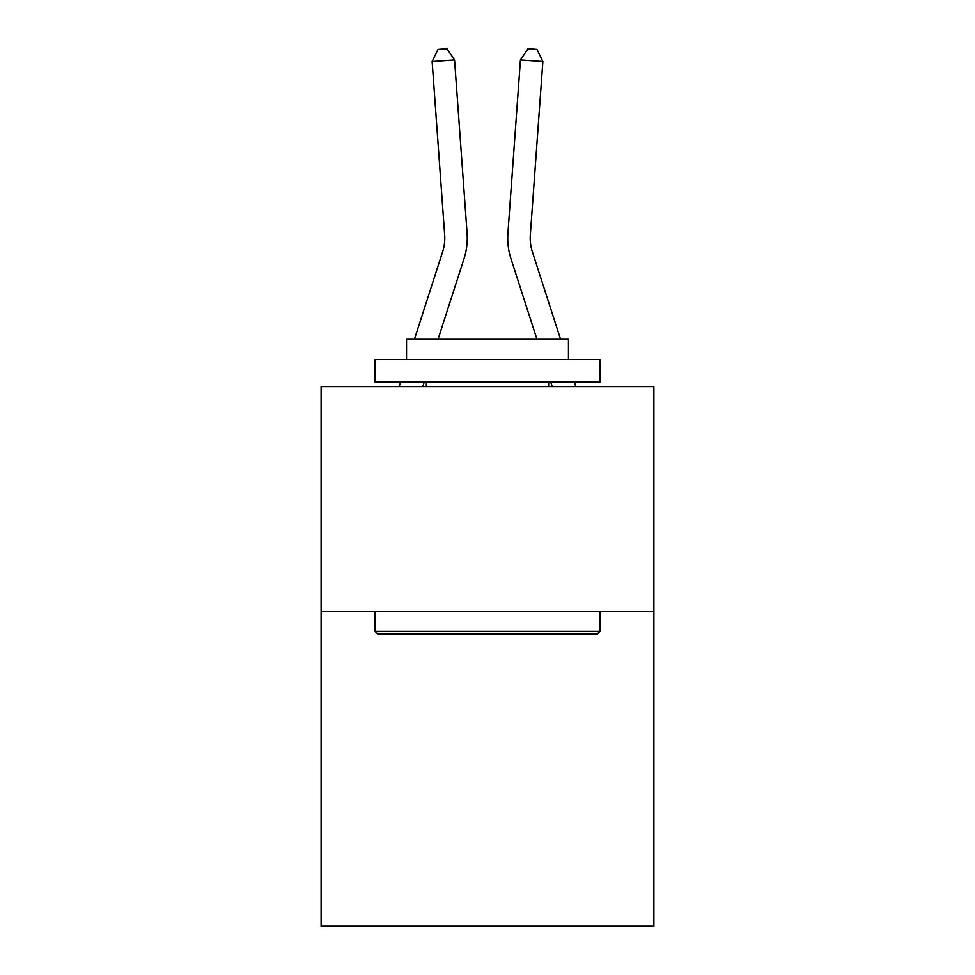 <?xml version="1.0" encoding="UTF-8"?>
<svg xmlns="http://www.w3.org/2000/svg" width="975" height="975" viewBox="0 0 975 975"><rect width="100%" height="100%" fill="white"/><g stroke="black" fill="none" stroke-linecap="round" stroke-linejoin="round"><path stroke-width="1.46" d="M653.884 611.459L653.884 926.25L321.116 926.25L321.116 386.612L653.884 386.612L653.884 611.459L321.116 611.459M467.086 233.171L454.557 59.926L467.086 233.171A67.458 67.458 0 0 1 464.015 258.728L438.153 338.947M560.467 338.947L532.387 251.83A44.972 44.972 0 0 1 530.339 234.792L542.868 61.547L520.443 59.926L507.914 233.171A67.458 67.458 0 0 0 510.985 258.728L536.847 338.947M377.776 633.945L375.07 631.252L599.93 631.252L597.224 633.945L377.776 633.945M599.93 359.629L599.93 382.115L375.07 382.115L375.07 359.629L599.93 359.629M406.551 359.629L406.551 338.947L568.449 338.947L568.449 359.629M599.93 611.459L599.93 631.252M375.07 611.459L375.07 631.252M548.657 382.115L548.657 386.612M426.343 382.115L426.343 386.612M532.387 251.83A44.972 44.972 0 0 1 530.339 234.792A44.972 44.972 0 0 0 532.387 251.83A44.972 44.972 0 0 1 530.339 234.792A44.972 44.972 0 0 0 532.387 251.83A44.972 44.972 0 0 1 530.339 234.792A44.972 44.972 0 0 0 532.387 251.83A44.972 44.972 0 0 1 530.339 234.792A44.972 44.972 0 0 0 532.387 251.83A44.972 44.972 0 0 1 530.339 234.792A44.972 44.972 0 0 0 532.387 251.83A44.972 44.972 0 0 1 530.339 234.792A44.972 44.972 0 0 0 532.387 251.83A44.972 44.972 0 0 1 530.339 234.792A44.972 44.972 0 0 0 532.387 251.83A44.972 44.972 0 0 1 530.339 234.792A44.972 44.972 0 0 0 532.387 251.83A44.972 44.972 0 0 1 530.339 234.792A44.972 44.972 0 0 0 532.387 251.83A44.972 44.972 0 0 1 530.339 234.792A44.972 44.972 0 0 0 532.387 251.83A44.972 44.972 0 0 1 530.339 234.792A44.972 44.972 0 0 0 532.387 251.83A44.972 44.972 0 0 1 530.339 234.792A44.972 44.972 0 0 0 532.387 251.83A44.972 44.972 0 0 1 530.339 234.792A44.972 44.972 0 0 0 532.387 251.83A44.972 44.972 0 0 1 530.339 234.792A44.972 44.972 0 0 0 532.387 251.83A44.972 44.972 0 0 1 530.339 234.792A44.972 44.972 0 0 0 532.387 251.83A44.972 44.972 0 0 1 530.339 234.792A44.972 44.972 0 0 0 532.387 251.83A44.972 44.972 0 0 1 530.339 234.792A44.972 44.972 0 0 0 532.387 251.83A44.972 44.972 0 0 1 530.339 234.792A44.972 44.972 0 0 0 532.387 251.83A44.972 44.972 0 0 1 530.339 234.792A44.972 44.972 0 0 0 532.387 251.83A44.972 44.972 0 0 1 530.339 234.792M542.868 61.547L536.981 49.396L528.011 48.75L520.443 59.926L507.914 233.171M414.533 338.947L442.613 251.83A44.972 44.972 0 0 0 444.661 234.792L432.132 61.547L438.019 49.396L446.989 48.75L454.557 59.926L432.132 61.547M442.613 251.83A44.972 44.972 0 0 0 444.661 234.792A44.972 44.972 0 0 1 442.613 251.83A44.972 44.972 0 0 0 444.661 234.792A44.972 44.972 0 0 1 442.613 251.83A44.972 44.972 0 0 0 444.661 234.792A44.972 44.972 0 0 1 442.613 251.83A44.972 44.972 0 0 0 444.661 234.792M424.235 382.115L422.784 386.612M399.165 386.612L400.615 382.115M575.835 386.612L574.385 382.115M550.765 382.115L552.216 386.612"/></g></svg>
